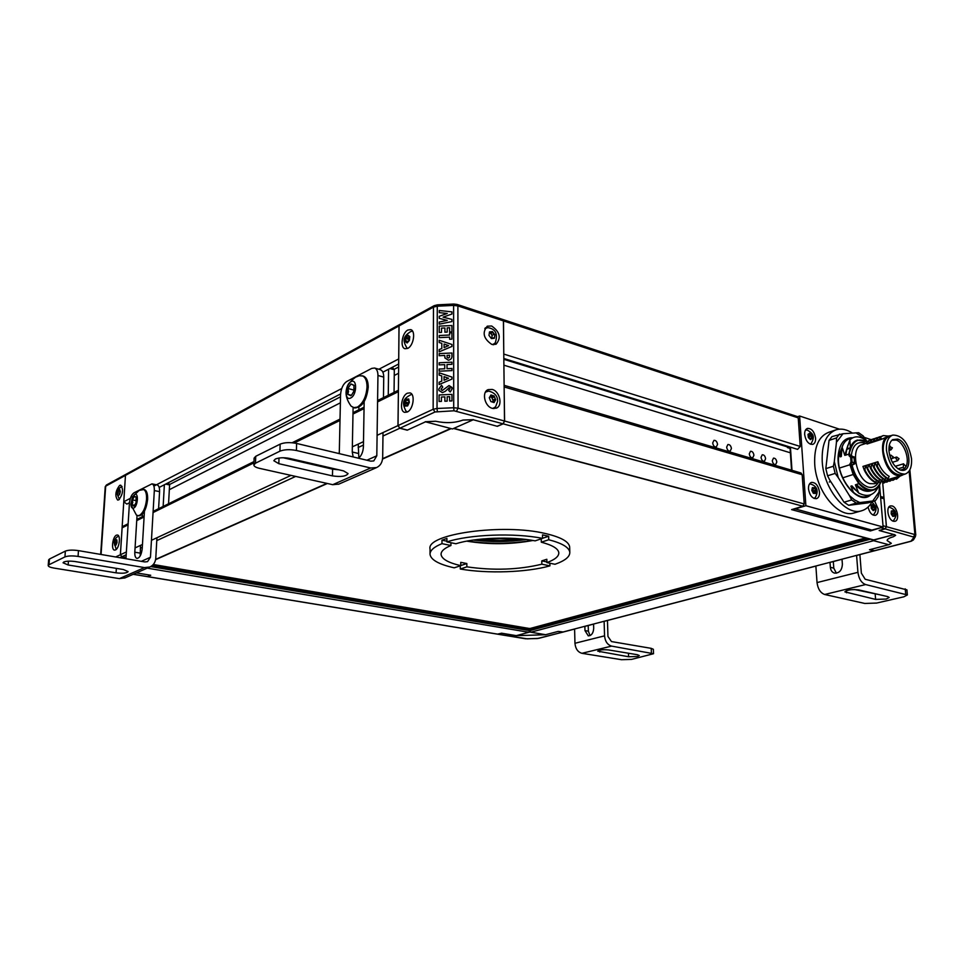 <?xml version="1.0" encoding="UTF-8"?>
<svg xmlns="http://www.w3.org/2000/svg" width="964" height="964" viewBox="0 0 964 964"><rect width="100%" height="100%" fill="white"/><g stroke="black" fill="none" stroke-linecap="round" stroke-linejoin="round"><path stroke-width="1.45" d="M761.03 457.346C761.512 460.033 762.632 461.346 764.404 461.286L765.609 458.707C765.127 456.032 764.006 454.719 762.247 454.779L761.03 457.346M772.297 460.696C772.766 463.359 773.875 464.66 775.61 464.612L776.815 462.045C776.333 459.394 775.225 458.081 773.49 458.141L772.297 460.696M712.697 442.958C713.191 445.754 714.384 447.115 716.276 447.019L717.541 444.404C717.047 441.608 715.854 440.259 713.95 440.355L712.697 442.958M726.651 447.115C727.133 449.875 728.314 451.224 730.17 451.14L731.423 448.537C730.929 445.766 729.748 444.428 727.892 444.512L726.651 447.115M749.293 453.851C749.775 456.562 750.908 457.888 752.715 457.816L753.932 455.237C753.45 452.526 752.306 451.2 750.51 451.273L749.293 453.851M790.082 448.393L787.443 447.573L788.359 446.513M879.18 530.441L885.036 528.85L886.386 526.669L884.012 498.81L882.831 497.159L880.542 496.484M882.506 527.188L870.347 530.959L870.239 529.646M503.823 358.488L797.602 449.369L800.216 446.453L798.228 417.882L797.397 416.593L502.762 319.482L503.497 320.916L503.786 354.945M870.347 530.959L791.601 509.619L802.831 506.245L804.217 503.943L802.181 474.71L801.024 472.999L504.112 385.311M504.124 386.19L504.606 421.039L503.16 423.835L497.352 426.329L473.059 419.714L462.877 420.111C454.779 423.003 445.742 423.389 435.764 421.28L425.654 421.75L407.254 430.173L399.819 428.245L397.975 425.618L398.397 391.083M894.134 534.61L873.336 540.009L453.562 428.486M893.423 521.247L894.954 521.295C899.906 520.439 897.412 507.112 892.098 505.955L890.507 505.907C885.591 506.763 888.109 520.138 893.423 521.247M874.553 550.697L869.685 549.697L888.904 544.66L891.182 543.274L887.157 540.587C887.073 539.238 889.085 537.984 893.17 536.815L895.423 535.406L894.255 534.634L879.192 530.525L885.109 528.875L886.446 526.693L914.908 534.562L909.136 471.022M882.663 482.337L886.446 526.693M888.904 544.744L891.351 543.31L887.157 540.587C887.085 539.225 889.145 537.948 893.327 536.779L895.64 535.345L894.363 534.55L872.504 540.394L888.904 544.744M872.456 539.768L872.504 540.394M497.52 634.119L501.605 633.203L516.282 635.638L528.826 632.276L529.73 630.637L530.839 632.215L545.624 634.71L558.192 631.408L563.109 631.974M874.215 550.878L869.492 549.745L888.736 544.696M150.733 566.579L529.73 630.637L530.465 628.383L865.539 537.936M133.297 574.255L147.492 576.593L150.529 575.219L136.418 572.893L150.733 575.255L147.347 576.629L497.749 634.204M870.335 539.201L529.73 630.637L528.754 628.444M791.552 470.203L789.986 447.019M804.663 434.631C805.88 441.223 808.591 444.464 812.785 444.38C814.785 443.561 815.725 441.476 815.58 438.126C814.351 431.535 811.64 428.293 807.422 428.414C805.458 429.221 804.53 431.294 804.663 434.631M808.495 488.941C809.664 495.46 812.327 498.701 816.484 498.665C818.641 497.858 819.641 495.665 819.508 492.098C818.328 485.567 815.664 482.337 811.483 482.398C809.362 483.205 808.362 485.386 808.495 488.941M868.082 507.064C869.492 512.691 871.914 515.439 875.348 515.342C877.397 514.595 878.337 512.45 878.156 508.908L874.589 500.943M852.393 433.053C846.645 429.354 841.198 428.281 836.053 429.824C826.16 433.8 821.545 444.416 822.232 461.672C823.618 488.784 845.802 516.138 861.479 510.824C865.937 509.57 869.492 506.522 872.131 501.654M835.535 429.992L828.606 432.354C818.689 436.331 814.062 446.922 814.713 464.106C816.05 491.11 838.198 518.307 853.899 512.993L854.441 512.836M839.415 429.161L799.614 416.014L805.88 505.714L883.12 527.019L879.602 485.434M883.12 527.019L871.878 530.092L794.589 508.715M799.614 416.014L797.638 416.713M868.371 441.03L869.588 443.187L867.058 444.006L867.793 441.223L870.95 439.608L864.25 437.367M790.42 447.151L791.986 470.324M805.88 505.714L794.613 509.088M900.472 470.071C894.267 467.178 890.447 460.9 888.989 451.236C888.627 445.585 889.832 441.705 892.64 439.62L897.713 439.09C909.257 442.199 913.631 471.336 902.34 470.384L900.472 470.071M891.845 440.259L896.183 440.078C903.786 442.163 910.016 458.84 906.076 466.48L903.497 463.805L903.328 467.203L904.377 468.914L901.533 470.312M900.533 470.083L904.377 468.914L906.076 466.48M903.557 474.553L901.4 475.601L897.062 475.457C883.554 472.24 876.638 438.463 888.892 435.945L891.013 435.656M911.51 458.587C912.016 467.082 909.871 472.252 905.076 474.095C895.64 473.987 889.435 466.082 886.458 450.405C886 442.042 888.109 436.933 892.76 435.077C902.244 435.077 908.498 442.91 911.51 458.587M892.519 435.162L889.639 436.102C884.976 437.945 882.867 443.054 883.313 451.405C886.278 467.058 892.483 474.939 901.918 475.047L905.076 474.095M872.432 476.903L865.467 465.624L862.937 466.419L864.334 470.227C867.263 476.108 870.866 480.193 875.155 482.47L875.746 482.301C871.456 480.012 867.853 475.927 864.925 470.046L864.334 470.227M868.552 464.66L866.009 465.455L867.407 469.275L868.552 464.66L875.601 476.035M878.77 475.156L871.649 463.696L869.082 464.491L870.504 468.311C873.432 474.216 877.047 478.313 881.337 480.614L881.927 480.434C877.638 478.132 874.035 474.035 871.095 468.13L870.504 468.311M881.94 474.276L874.746 462.72L872.179 463.527L873.601 467.359C876.541 473.264 880.156 477.373 884.446 479.674L885.036 479.494C880.759 477.192 877.144 473.083 874.203 467.166L873.601 467.359M888.157 478.554L889.182 476.349C884.35 473.649 880.578 468.781 877.867 461.744L875.288 462.551L876.71 466.383C879.662 472.312 883.277 476.421 887.567 478.734L888.157 478.554C883.88 476.24 880.265 472.119 877.312 466.202L876.71 466.383M883.024 435.656L880.108 437.198L881.952 439.174L888.639 436.017M881.952 439.174L879.373 440.006L880.108 437.198M878.843 440.174L876.276 441.018L877.011 438.21L878.843 440.174L879.493 439.548M875.746 441.187L873.191 442.018L873.926 439.223L875.746 441.187L876.396 440.548M872.661 442.187L870.118 443.018L870.854 440.223L872.661 442.187L873.312 441.56M869.588 443.187L870.239 442.56M867.793 441.223L870.359 439.801M870.95 439.608L872.095 439.355M870.854 440.223L873.42 438.801M871.444 440.03L875.155 438.355M873.926 439.223L876.493 437.789M874.517 439.03L878.24 437.355M877.011 438.21L879.578 436.776M877.601 438.018L881.325 436.343M888.459 436.089L883.265 435.571L880.71 437.005M877.867 461.744L877.312 466.202M874.746 462.72L874.203 467.166M885.036 479.494L885.856 477.722M871.649 463.696L871.095 468.13M881.927 480.434L882.747 478.674M867.407 469.275C870.347 475.156 873.95 479.253 878.24 481.542L878.831 481.373C874.541 479.072 870.938 474.975 867.998 469.094M878.831 481.373L879.638 479.614M865.467 465.624L864.925 470.046M875.746 482.301L876.553 480.554M878.228 482.566C875.746 486.7 872.287 488.182 867.853 487.001C860.346 484.012 855.092 476.722 852.08 465.166L855.092 463.66L855.116 457.9L851.32 455.623C852.598 445.488 856.9 441.259 864.238 442.934L865.66 443.512M854.562 457.081L850.236 455.659L849.368 456.153L850.634 457.153L851.019 461.937L849.694 464.817L850.61 465.01L853.694 474.324L859.322 483.41C868.865 492.556 876.047 492.014 880.843 481.783C879.325 486.29 876.806 489.073 873.324 490.11C876.854 489.061 879.409 486.266 880.988 481.735M855.116 457.9L851.501 456.659L850.634 457.153L854.08 457.852L854.466 462.624L855.478 462.515M855.092 463.66L854.466 462.624L851.019 461.937L854.369 463.202L852.08 465.166L850.61 465.01M842.693 477.855L853.694 474.324M867.528 442.175C859.249 437.632 853.526 440.235 850.356 449.959L848.85 454.116L844.753 455.357L842.078 446.935L841.283 456.514L840.246 456.852L839.174 452.899M849.284 452.694L850.019 455.201L848.935 455.249L848.85 454.116L845.802 455.104L846.898 448.863L849.886 439.897L850.332 447.742L848.85 454.032M839.524 468.034L849.694 464.817M845.802 455.104L844.753 455.357L847.995 445.043M866.178 441.211L864.19 439.198C858.623 435.836 853.851 436.077 849.886 439.897M857.141 440.187L857.044 440.211C853.887 441.235 851.622 443.91 850.248 448.212L846.766 449.344M867.54 442.139L857.574 440.042C853.815 441.295 851.236 444.561 849.826 449.839L850.356 449.959M840.246 456.852L841.717 449.79M842.078 446.935C844.127 441.596 847.356 438.728 851.766 438.343M829.281 482L830.691 481.566M871.167 490.736L871.516 490.652C866.588 491.821 861.563 489.772 856.43 484.494L855.393 484.808L858.671 493.014L851.899 485.868L850.851 486.181L853.562 492.628M856.43 484.494L859.322 483.41M856.104 490.495L850.851 486.181M878.457 486.579C874.131 495.496 867.528 497.641 858.671 493.014M870.468 490.965C865.539 492.134 860.515 490.086 855.393 484.808M889.133 480.771L886.531 482.193L884.892 480.566M887.398 479.807L887.121 482.012M892.23 479.843L889.627 481.265L887.977 479.638M890.495 478.879L890.218 481.084M895.339 478.903L892.724 480.337L891.085 478.698M893.604 477.939L893.327 480.156M900.328 475.927L896.448 479.216L894.194 477.77M896.725 477.011L896.448 479.216M884.313 480.735L883.446 483.109L881.807 481.494M886.037 481.699L884.036 482.928M867.287 441.861L863.178 435.933L858.647 432.716L842.994 433.728L836.451 442.271L834.318 461.515L838.21 477.554L849.441 495.604L854.562 499.906L859.816 502.581L872.745 500.979L878.963 492.134L879.662 484.747M842.994 433.728L831.968 436.608L829.028 440.428L825.835 468.637L827.57 475.794L829.811 480.168L844.042 502.208L848.694 505.305L856.321 503.075L851.67 499.954L849.441 495.604M856.321 503.075L859.816 502.581M839.487 434.089L836.547 437.909L836.451 442.271M829.028 440.428L836.547 437.909M866.13 439.982L856.008 432.8M852.742 437.789C844.826 437.463 840.042 442.85 838.379 453.936C834.884 477.614 858.731 507.04 870.938 494.677M869.347 495.183C856.237 504.293 835.451 475.722 838.788 455.309L843.307 444.235M869.082 495.243L868.359 495.701M848.694 505.305L867.745 502.931L875.348 500.726L878.132 496.749L878.963 492.134M872.745 500.979L875.348 500.726M834.318 461.515L833.402 466.214L835.149 473.408L838.21 477.554M827.57 475.794L835.149 473.408M825.835 468.637L833.402 466.214M844.042 502.208L851.67 499.954M872.155 505.293L871.131 505.293L871.299 508.402L873.3 510.595L874.854 509.655L874.685 506.546L872.818 504.365L872.155 505.293M873.625 514.656L873.023 515.029M872.119 508.92L871.492 506.715M812.821 491.64L813.351 493.339L815.496 493.472L816.086 490.676L814.532 487.748L812.387 487.615L811.796 490.399L812.821 491.64M813.074 492.737L813.616 491.11L812.447 489.073M809.471 484.012L810.399 483.952C818.34 486.362 818.231 492.447 815.267 497.545L814.014 498.436M809.399 438.102L808.398 435.511M811.616 436.788L811.772 435.27L809.724 433.198L808.013 434.33L808.35 437.548L810.399 439.62L812.11 438.475L811.616 436.788M805.494 430.077L806.976 430.089M811.134 443.693L810.35 444.199M562.422 632.167L558.06 631.444L545.528 634.734L516.403 635.662L501.762 633.24L498.075 634.204L527.308 638.843L538.707 638.349L562.831 632.131M516.15 635.674L545.793 634.734L529.754 632.035L516.15 635.674M530.272 628.456L529.212 628.492M529.694 628.359L529.754 632.035M398.71 359.608L398.988 325.94L399.747 324.507L126.2 474.18L125.465 475.373L120.367 554.758L121.886 556.758L119.861 557.686M130.393 498.316L123.778 501.75L125.465 475.373L105.679 486.181L101.063 554.481M123.778 501.75L126.85 504.1L129.465 502.738M128.14 523.753L123.151 526.211L122.115 527.802L120.404 554.734L121.934 556.722L126.031 557.421M407.76 348.366C413.604 345.751 415.954 330.748 410.7 329.616L407.905 330.013C402.06 332.725 399.783 347.618 405.049 348.739L407.76 348.366M407.218 412.038C413.303 409.652 415.532 393.914 409.953 392.89L407.374 393.216C401.313 395.722 399.144 411.339 404.735 412.351L407.218 412.038M491.64 326.001L487.29 326.181C481.976 332.568 483.482 338.653 491.797 344.425L496.026 344.256C501.413 337.93 499.942 331.845 491.64 326.001M486.218 327.905L485.326 327.844M492.194 389.432L488.146 389.613C481.398 391.999 484.675 406.627 492.351 408.338L496.267 408.17C503.063 405.832 499.87 391.227 492.194 389.432M487.133 391.264L486.109 391.155M439.186 355.728L439.186 353.583L451.923 352.993L451.923 355.379C452.237 358.09 451.019 359.692 448.308 360.199L444.922 357.885L444.741 355.463L439.186 355.728L439.186 353.583L451.923 353.005M441.175 389.685L442.307 390.48L449.019 385.54L452.273 388.564L450.236 391.987L448.658 390.432L449.971 388.637L449.128 387.697L445.38 391.264L442.428 392.649L438.982 390.444L438.789 389.179L441.524 385.263L442.741 387.106L441.09 389.155L442.307 390.48L449.019 385.54L452.104 387.516M439.09 401.482L439.102 394.963L451.947 394.397L451.947 400.916L449.646 401.024L449.646 396.674L447.176 396.782L447.163 401.132L444.862 401.229L444.862 396.879L441.404 397.035L441.404 401.386L439.09 401.482L439.102 394.963L451.947 394.397M439.15 375.104L439.15 372.803L451.935 377.081L451.935 379.081L439.126 384.516L439.126 382.202L441.753 381.154L441.765 375.912L439.15 375.104L439.15 372.803L451.935 377.081M439.162 364.898L439.174 362.753L451.923 362.175L451.935 364.32L447.019 364.537L447.019 368.682L451.935 368.453L451.935 370.61L439.15 371.188L439.162 369.043L444.729 368.79L444.729 364.645L439.162 364.898L439.174 362.753L451.923 362.175M439.21 342.545L439.21 340.28L451.923 344.461L451.923 346.438L439.186 351.836L439.198 349.558L441.801 348.51L441.813 343.341L439.21 342.545L439.21 340.28L451.923 344.473M439.223 337.629L439.223 335.508L449.634 335.014L449.634 332.893L451.911 332.785L451.911 339.147L449.634 339.256L449.634 337.135L439.223 337.629L439.223 335.508L449.634 335.014L449.634 332.893L451.911 332.785M439.235 332.472L439.247 326.133L451.911 325.531L451.911 331.869L449.634 331.978L449.634 327.748L447.2 327.868L447.2 332.098L444.922 332.206L444.922 327.977L441.512 328.134L441.5 332.363L439.235 332.472L439.247 326.133L451.911 325.531M439.271 312.625L439.271 310.492L451.899 311.854L451.899 314.035L443.079 317.144L451.899 319.409L451.911 321.578L439.247 324.169L439.247 322.036L447.248 320.397L439.259 318.349L439.259 316.288L447.248 313.481L439.271 312.625L439.271 310.492M503.413 320.892L457.888 305.913L457.177 304.455L502.666 319.446L503.413 320.892L504.509 421.027L503.039 423.811L454.008 410.784L435.029 411.977L399.915 428.209L398.048 425.582L433.149 409.266L433.475 307.106L399.06 325.904L398.048 425.582M497.099 426.269L503.039 423.811M407.435 430.089L399.915 428.209M399.06 325.904L399.831 324.47L434.222 305.648L433.475 307.106L437.282 306.203L437.029 408.471L453.707 407.748L453.61 305.407L437.282 306.203L437.475 304.841L434.222 305.648M493.966 408.591L494.568 407.748M493.713 344.738L494.195 343.991M449.646 401.024L449.646 396.674M444.862 401.229L444.862 396.879M448.658 390.444L449.971 388.637M439.03 390.589L438.789 389.179L441.524 385.263L442.729 387.106M439.126 384.516L439.126 382.202M439.138 382.214L441.765 381.154L441.765 375.912M444.055 380.238L448.501 378.237L444.067 376.635L444.055 380.238L448.501 378.225M447.019 368.682L451.935 368.465M439.15 371.188L439.162 369.043L444.729 368.79L444.729 364.645M444.994 358.09L444.741 355.463M447.139 357.331L448.308 358.054L449.381 357.439L449.634 355.246L447.019 355.367L447.127 357.283L448.308 358.054L449.381 357.451L449.634 355.246M439.198 351.836L439.198 349.558L441.801 348.51M441.813 348.522L441.813 343.341M444.091 347.606L448.513 345.618L444.091 344.04L444.091 347.594L448.513 345.618M449.634 339.256L449.634 337.135M449.634 331.978L449.634 327.748M444.922 332.206L444.922 327.977M439.271 310.504L451.899 311.866M443.091 317.144L451.899 319.409M439.247 324.169L439.247 322.036M439.259 322.048L447.248 320.397M439.259 318.349L439.259 316.288L447.248 313.481M119.657 485.386C115.403 490.977 114.74 495.87 117.656 500.075L118.717 499.882C122.97 494.327 123.657 489.423 120.741 485.181L119.657 485.386M116.427 535.177C112.631 536.671 110.932 549.914 114.523 550.119L115.475 549.95C119.283 548.54 121.006 535.213 117.415 535.008L116.427 535.177M126.031 557.481L121.886 556.758M106.414 485.013L105.245 486.687L106.414 485.013L126.151 474.204L125.416 475.397L398.988 325.94M473.469 419.665L463.033 420.039C454.851 423.015 445.693 423.413 435.559 421.232L425.232 421.738L452.465 428.968L473.469 419.665M892.363 511.294L891.326 511.028L891.17 513.933L892.833 516.439L894.508 516.138L894.797 513.113L893.146 510.619L891.314 511.595M888.772 507.245L889.495 507.209C893.483 508.896 895.496 510.824 895.508 512.981C896.604 514.643 895.905 517.234 893.399 520.741L892.845 521.03M892.098 514.776L891.519 512.932M491.941 338.159L492.038 335.291L490.339 332.821M493.375 333.532L492.471 331.604L489.531 331.893L488.977 335.388L491.399 338.569L494.339 338.268L494.881 334.785L493.375 333.532M495.388 342.81L492.724 344.642M484.808 328.688L487.748 327.652C495.677 328.82 498.159 333.954 495.195 343.076M490.242 397.096L493.194 396.047L490.953 394.963L489.302 397.746L490.845 401.554L494.038 402.566L495.665 399.795L494.122 395.999L493.194 396.047M485.458 392.107L488.688 391.083C494.773 392.685 497.737 396.108 497.593 401.325L495.592 406.856L492.821 408.447M493.327 401.06L491.471 396.831M492.953 396.108L490.917 397.084M409.218 338.629L409.784 336.593L407.977 335.219L405.748 337.701L405.519 341.81L406.314 341.618L407.133 342.955L409.363 340.473L409.218 338.629M409.314 338.147L408.688 340.907M407.615 348.438L407.013 348.064C401.614 339.328 404.265 335.834 410.784 331.471L412.652 331.291M411.375 331.375L411.977 331.267M408.929 401.554L408.061 404.314M405.82 401.229L404.711 402.711L405.326 406.073L406.748 405.386L407.35 406.001L409.339 402.362L408.724 399L406.398 399.18L405.82 401.229M407.35 411.977L406.193 411.158M406.651 411.58L405.76 410.772C402.41 403.542 401.976 399.144 411.23 394.517L412.014 394.529M115.331 544.696L115.897 545.214L117.018 542.599L116.728 539.828L115.523 539.816L114.403 542.431L114.596 545.118L115.331 544.696M119.03 490.519L118.355 490.507L117.548 493.46L118.174 495.532L119.536 494.653L120.343 491.7L119.753 489.628L119.03 490.519M392.288 367.308L394.312 369.778L394.059 392.396M388.263 395.264L388.588 369.224M275.343 459.045C279.186 457.563 283.97 457.358 289.706 458.442L343.594 470.902L348.076 473.589C346.209 476.337 341.003 477.108 332.459 475.891L278.813 463.684L273.824 460.72L275.343 459.045M358.56 458.237C361.476 455.731 363.091 451.935 363.404 446.85L364.163 401.675M353.101 407.519L352.246 451.996L353.186 456.96M366.886 460.226L376.803 455.779L377.948 375.478C377.9 371.333 376.755 368.851 374.526 368.019L371.706 368.417L346.835 381.443C343.136 383.973 341.051 388.408 340.557 394.722L339.28 453.634M296.406 450.489C289.839 449.224 284.344 449.453 279.922 451.176L280.15 444.139C284.573 442.392 290.068 442.163 296.611 443.44L296.406 450.489L370.67 467.986L376.55 467.588C380.418 465.769 382.467 462.31 382.684 457.213L383.009 432.583M383.467 397.626L383.732 377.117L377.948 375.478M374.526 368.019L380.298 369.67C382.539 370.501 383.684 372.984 383.732 377.117M358.222 444.103L358.849 458.008M358.885 407.266L358.849 409.796M338.882 484.109L332.725 484.687L370.67 467.986M253.845 464.901L254.11 458.129L255.737 456.297L255.472 463.202L253.833 465.01C254.002 466.383 255.906 467.504 259.557 468.359L332.725 484.687M255.472 463.202L279.922 451.176M376.803 455.779L373.755 460.949L370.779 461.154L296.611 443.44M338.894 469.805L332.616 469.155L283.163 457.743M280.15 444.139L255.737 456.297M347.341 391.637L347.751 394.324L350.751 395.698L351.583 395.12L353.872 391.191L353.993 385.299L350.98 383.949L347.871 388.456L347.341 391.637M354.077 385.528L350.98 383.949L347.871 388.456L348.51 391.577L347.751 394.324L350.751 395.698M355.463 377.261C344.546 385.443 343.112 395.095 351.173 406.23L354.716 407.977C362.115 407.423 366.621 400.494 368.236 387.191C368.176 380.973 366.489 377.249 363.175 376.032L359.247 375.743L355.849 377.069M353.523 407.664L357.355 407.133C363.079 403.362 366.308 396.602 367.043 386.865C366.983 380.635 365.296 376.912 361.982 375.695M351.029 381.696C344.775 384.552 344.413 401.53 350.703 397.975C357.017 395.156 357.331 377.984 351.029 381.696M354.378 388.625L353.402 392.456M353.451 389.974L347.871 388.456M351.342 395.288L347.751 394.324M879.24 594.655L854.453 589.51M886.193 599.054L875.613 599.403L844.862 591.86C847.067 589.86 851.658 589.209 858.611 589.884L887.675 596.596L889.194 597.451L886.193 599.054M836.378 573.206L833.788 568.133L833.306 561.554M859.888 554.613L861.358 573.158L865.202 579.268L906.919 589.872M906.907 589.799L907.365 594.957L903.871 596.8L876.613 603.066L864.792 603.452L824.654 594.487C820.448 592.932 817.906 588.956 817.038 582.581L815.869 566.013M856.586 555.385L857.924 572.327C858.852 578.858 861.418 582.931 865.624 584.558L824.654 594.487M842.006 559.192L842.391 564.205C841.994 570.23 839.391 573.206 834.583 573.122C832.125 572.387 830.715 570.447 830.366 567.314L829.992 562.325M907.365 594.957L865.624 584.558M63.805 561.988C66.444 561.024 70.264 560.879 75.276 561.566L123.416 569.543L128.116 571.604C126.814 573.194 122.802 573.604 116.078 572.845L68.155 564.988L63.058 562.783L63.805 561.988M137.045 515.487L134.803 552.203C134.683 555.854 135.418 557.927 137.008 558.421C139.708 557.951 141.443 554.746 142.202 548.793L144.443 511.221M141.31 561.349L150.468 557.24L154.324 490.568C154.457 486.663 153.662 484.434 151.963 483.868L134.008 492.797C131.502 494.604 129.971 498.135 129.417 503.389L125.947 558.722M78.06 556.421C72.324 555.626 67.95 555.782 64.937 556.903L65.359 551.107C68.384 549.974 72.746 549.817 78.47 550.625L78.06 556.421L144.467 567.591L149.842 567.001C153.421 565.338 155.397 562.386 155.782 558.156L156.939 537.743M158.59 508.703L159.566 491.628L154.324 490.568M157.18 484.952C158.879 485.507 159.675 487.736 159.566 491.628M140.515 545.383L140.166 556.011M142.383 514.173L142.226 516.788M124.995 577.906L119.379 578.629L144.467 567.591M48.2 565.555L48.646 559.903L49.453 559.036L49.019 564.735L48.2 565.591C48.357 566.603 50.297 567.434 54.02 568.085L119.379 578.629M49.019 564.735L64.937 556.903M150.468 557.24L147.528 561.651L144.805 561.94L78.47 550.625M65.359 551.107L49.453 559.036M131.839 502.461L131.996 504.75L134.261 505.907L136.069 502.666L136.093 496.99L134.49 496.364L132.309 499.858L131.839 502.461M136.249 497.34L134.49 496.364L132.309 499.858L132.779 502.425L131.996 504.75L133.875 506.16M130.959 504.823L136.43 515.101L138.72 515.885C143.323 515.113 146.299 509.643 147.625 499.485C147.817 493.652 146.649 490.315 144.13 489.483L139.153 490.387L132.634 496.725M137.647 515.68L139.515 515.366C143.347 512.691 145.697 507.329 146.552 499.268C146.745 493.435 145.576 490.098 143.058 489.266M134.599 494.484L132.393 497.183L130.923 504.365C131.188 507.426 132.128 508.655 133.767 508.052C137.948 506.257 138.816 491.953 134.599 494.484M136.478 500.69L132.309 499.858M134.827 505.305L131.996 504.75M168.459 483.048L169.592 484.928L168.555 503.786M163.145 506.462L164.362 484.759M637.493 656.484L628.564 656.749L597.74 651.17C599.259 649.856 602.874 649.447 608.561 649.941L637.373 654.713L639.289 655.532L637.493 656.484M590.04 635.601L588.365 631.191L588.209 625.503M607.465 620.479L607.947 636.445L611.465 641.566L651.218 648.35L653.351 649.29L653.52 653.725L611.61 646.109L581.919 653.303C577.822 652.11 575.496 648.76 574.954 643.277L574.604 628.974M604.127 621.274L604.548 635.854C605.139 641.446 607.489 644.868 611.61 646.109M593.571 624.033L593.691 628.347C593.33 633.167 591.522 635.662 588.269 635.854L584.979 630.601L584.871 626.299M653.52 653.725L631.528 659.4L621.539 659.701L581.919 653.303M483.386 538.9L516.258 538.563M522.669 539.105L499.846 540.551L476.987 539.563M525.488 539.406C508.402 541.635 491.303 541.804 474.168 539.924M526.392 539.515C508.715 542.009 491.001 542.19 473.264 540.057M532.899 540.467C510.908 544.359 488.856 544.576 466.769 541.129M532.369 540.382C510.727 543.973 489.037 544.19 467.299 541.033M541.238 538.816L541.298 542.202L548.733 539.744L548.661 536.249L542.479 534.887L542.539 538.382C514.595 532.694 469.528 534.393 446.91 541.901L446.91 538.406L441.97 540.177L441.97 543.648C433.896 546.974 429.908 550.528 430.028 554.324C430.836 559.879 438.897 564.386 454.225 567.832L460.78 565.651C448.272 562.747 441.705 559 441.066 554.433C440.958 551.251 444.259 548.275 450.947 545.504L450.947 542.732M569.7 547.636L569.808 552.372C569.905 556.794 564.976 560.759 554.999 564.277L546.901 562.602C554.927 559.674 558.903 556.409 558.807 552.782C558.313 548.661 552.48 545.13 541.298 542.202M546.901 562.602L546.841 559.277L541.78 560.879L541.84 564.193L549.938 565.856L549.89 563.217M460.274 565.82L460.286 569.013L466.853 566.844C493.556 570.676 518.548 569.796 541.84 564.193M466.853 566.844L466.841 563.542L460.768 562.337L460.78 565.651M466.709 541.141C488.844 544.732 510.932 544.503 532.959 540.479M569.688 547.07C568.989 541.672 560.964 537.177 545.612 533.574C503.051 523.139 425.847 534.02 430.04 549.01L430.028 553.83M441.97 543.648L450.947 545.504M542.539 538.382L535.128 540.864C511.776 536.285 474.963 537.647 455.9 543.756L446.91 541.901M569.808 552.372C569.218 547.444 562.193 543.238 548.733 539.744M460.286 569.013C487.362 573.809 526.922 572.447 549.938 565.856M541.78 560.879L546.889 561.94M542.539 538.298L548.661 536.249M441.97 540.177L446.91 541.202M460.78 565.555L466.841 563.542M787.865 447.043L503.835 359.307M790.372 452.803L503.895 365.187M884.012 498.81L880.65 497.81M886.386 526.669L883.012 525.742M885.036 528.85L881.554 527.898M798.228 417.882L503.497 320.916M800.216 446.453L503.859 354.101M802.181 474.71L504.22 386.962M804.217 503.943L504.606 421.039M802.831 506.245L503.16 423.835M873.962 539.997L453.863 428.353M873.95 550.854L910.944 541.202L914.065 537.189L885.109 528.875M913.559 536.695L914.908 534.562L915.788 535.153L909.859 469.829M910.944 541.202L911.619 540.973M912.04 540.659L913.535 539.744M914.065 537.189L915.475 536.43L913.438 539.912L911.257 541.214L874.264 550.866M562.482 632.143L873.854 550.878M530.839 632.215L873.613 540.683M152.167 565.591L529.718 629.613L867.937 538.575M147.6 576.605L497.99 634.192M147.227 568.145L528.826 632.276M901.4 475.601L874.276 483.747L869.926 483.627C856.394 480.542 849.682 447.26 861.997 444.705L867.323 442.97M850.778 464.769L852.104 461.889L851.73 457.105L850.019 455.201L851.537 456.068M849.971 463.684L852.224 464.612M850.067 465.07L853.224 474.589L858.888 483.747C863.804 489.097 868.612 491.23 873.324 490.11L871.516 490.652M848.935 455.249L849.368 456.153M846.898 448.863L850.332 447.742M891.098 455.189L890.134 456.984M890.881 459.093L891.821 458.804L890.338 457.623M897.99 468.829L903.328 467.203M896.93 457.081L895.918 458.49L897.653 460.684L899.026 458.671L896.52 457.057L892.7 458.249M888.941 450.477L891.037 449.802L889.29 447.609L890.302 446.199M872.637 509.558L874.758 508.956M873.167 510.583L871.299 508.402L871.131 505.293L872.818 504.365L874.685 506.546L874.854 509.655L873.167 510.583M872.3 505.172L873.191 504.907M871.89 506.823L874.252 506.148M872.287 507.871L874.661 507.197M813.327 490.821L815.701 490.098M816.086 490.676L815.496 493.472L813.351 493.339L811.796 490.399L812.387 487.615L814.532 487.748L816.086 490.676M812.266 487.929L812.869 487.748M812.447 489.17L814.821 488.435M813.52 491.953L815.893 491.23M814.737 493.062L815.556 492.809M809.447 436.74L811.784 435.945M808.013 434.33L809.724 433.198L811.772 435.27L812.11 438.475L810.399 439.62L808.35 437.548L808.422 434.186M809.266 434.029L810.146 433.728M808.965 435.704L811.302 434.897M809.748 438.524L811.977 437.764M539.334 638.192L538.707 638.349M398.662 358.969L378.864 369.26M341.702 388.564L153.891 486.109M398.638 367.019L394.288 369.248M340.509 396.831L169.592 484.494M398.578 373.273L394.252 375.478M340.376 402.832L169.327 489.688M398.325 391.697L377.575 401.916M364.055 408.579L352.969 414.038M340.003 420.437L294.237 442.982M253.918 462.853L153.059 512.559M144.106 516.969L136.731 520.608M128.067 524.874L122.115 527.802M397.975 425.618L377.093 435.33M363.488 441.657L352.342 446.838M339.292 452.911L338.268 453.393M314.891 464.262L313.746 464.793M290.995 475.385L151.456 540.298M142.467 544.479L135.068 547.913M126.368 551.962L120.404 554.734M399.819 428.245L382.961 436.041M363.428 445.079L358.162 447.513M319.578 465.347L318.433 465.877M295.635 476.421L156.783 540.611M142.298 547.311L140.346 548.215M126.2 554.758L121.934 556.722M450.646 428.486L382.6 458.683M326.892 483.398L155.65 559.373M457.177 304.455L453.779 304.034L453.61 305.407L457.888 305.913L458.069 408.17L504.509 421.027M435.029 411.977L433.149 409.266L437.029 408.471L437.355 411.508M454.008 410.784L453.707 407.748L458.069 408.17L456.623 411.038M115.62 556.963L120.367 554.758M892.519 515.933L894.616 515.354M892.833 516.439L891.17 513.933L891.326 511.028L893.146 510.619L894.797 513.113L894.64 516.029L892.833 516.439M891.399 511.8L893.459 511.221M892.049 513.294L894.399 512.631M892.339 514.366L894.7 513.704M490.676 333.496L492.929 332.363M488.977 335.388L489.531 331.893L492.471 331.604L494.881 334.785L494.339 338.268L491.399 338.569L488.977 335.388M493.339 337.978L494.363 337.46M489.399 332.363L490.206 331.953M492.038 335.291L494.291 334.171M490.7 395.734L491.64 395.312M493.375 402.289L494.291 401.88M490.845 401.554L489.302 397.746L490.953 394.963L494.122 395.999L495.665 399.795L494.026 402.566L490.845 401.554M492.086 397.879L494.375 396.855M492.953 400.036L495.243 399M408.628 339.4L405.736 338.521M405.748 337.701L407.977 335.219L409.784 336.593L409.363 340.473L407.133 342.955L405.326 341.569L405.748 337.701M407.423 342.726L406.796 342.545M407.965 341.461L405.495 340.714M409.146 338.135L406.254 337.255M408.411 336.123L407.519 335.846M408.061 402.807L405.133 402.012M407.639 405.892L405.326 406.073L404.711 402.711L406.398 399.18L408.724 399L409.339 402.362L407.639 405.892M408.844 399.337L408.194 399.156M406.206 405.531L405.266 405.278M407.844 404.169L404.916 403.374M408.64 400.699L406.085 400M116.777 540.696L115.306 540.43M116.825 539.9L117.018 542.599L115.897 545.214L114.596 545.118L114.403 542.431L115.523 539.816L116.825 539.9M116.102 544.756L114.596 544.491M116.511 543.322L114.487 542.961M117.03 542.334L114.668 541.913M118.138 495.52L117.548 493.46L118.355 490.507L119.753 489.628L120.343 491.7L119.536 494.653L118.138 495.52M119.729 493.231L117.765 492.833M120.343 491.592L118.21 491.17M394.312 369.778L389.938 368.525M352.246 451.996L358.066 453.393M332.459 475.891L332.616 469.155M278.813 463.684L279.006 458.033M875.613 599.403L875.192 594.294M817.038 582.581L857.924 572.327M905.69 593.993L905.232 588.835M833.788 568.133L830.366 567.314M846.525 592.788L846.368 590.667M134.803 552.203L140.045 553.107M116.078 572.845L116.355 568.374M68.155 564.988L68.444 561.156M169.592 484.928L165.627 484.109M628.564 656.749L628.444 653.231M574.954 643.277L604.548 635.854M651.387 652.797L651.218 648.35M588.365 631.191L584.979 630.601M599.789 652.038L599.741 650.158M562.807 632.131L574.616 629.058M584.871 626.371L593.583 624.106M604.127 621.346L815.869 566.097M830.004 562.41L842.006 559.277M856.598 555.469L874.179 550.878M153.288 564.506L529.007 628.42M861.479 510.824L853.899 512.993M867.564 442.042L857.574 440.042M889.712 455.466L890.676 455.165L893.194 456.791L891.821 458.804M895.219 466.347L903.497 463.805M892.399 462.31L897.653 460.684M889.085 446.44L892.411 447.802L891.037 449.802M871.095 505.618L872.059 505.341M873.492 514.764C876.107 511.414 876.71 508.51 875.312 506.052L871.986 501.919M872.769 509.944L873.926 509.607M812.411 488.579L813.712 488.17M813.23 493.207L814.17 492.917M810.989 443.814C815.436 436.162 813.086 433.692 807.483 430.161L806.35 429.992M809.941 438.933L811.17 438.524M807.989 434.619L808.965 434.294M497.822 634.216L525.525 638.771L537.285 638.566L562.747 632.155M398.674 364.018L382.853 372.176M340.593 393.951L159.193 487.423M398.409 390.251L377.587 400.53M364.079 407.206L352.993 412.676M340.027 419.087L292.14 442.741M253.966 461.599L153.119 511.402M144.166 515.836L136.804 519.476M451.14 428.618L382.551 459.033M327.374 483.494L155.59 559.674M453.779 304.034L437.475 304.841M105.245 486.687L100.678 554.408M133.189 574.303L147.287 576.617M892.556 516.041L893.592 515.752M493.556 344.353L492.905 344.678M485.543 328.194L484.892 328.531M491.266 338.484L492.435 337.906M489.676 333.146L491.435 332.267M493.797 408.158L493.05 408.495M486.314 391.565L485.567 391.914M492.568 401.398L494.845 400.373M489.351 397.517L490.122 397.156M407.676 342.039L406.314 341.618M409.808 336.858L408.796 336.544M408.7 400.072L407.29 399.686M407.808 405.675L406.748 405.386M116.078 544.829L115.355 544.696M118.789 536.261C116.427 536.803 114.849 538.864 114.041 542.431L116.246 549.42M116.837 540.467L116.066 540.322M119.801 490.76L118.837 490.568M122.067 486.459C118.68 488.097 117.042 490.628 117.138 494.014L119.367 499.412M338.533 484.253L376.55 467.588M151.963 483.868L156.433 484.796M124.669 578.038L149.842 567.001M168.134 482.819L168.869 482.976"/></g></svg>
